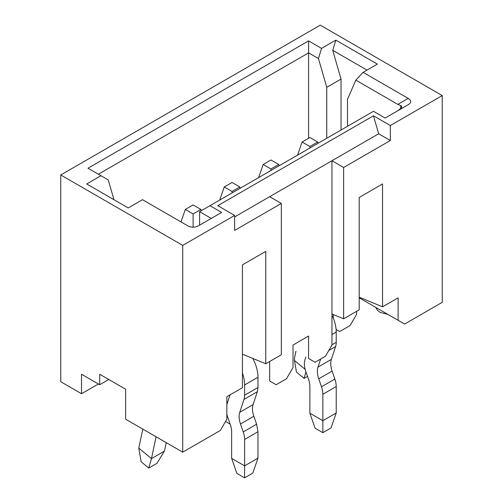 <?xml version="1.0" encoding="UTF-8"?>
<svg xmlns="http://www.w3.org/2000/svg" width="503" height="503" viewBox="0 0 503 503"><rect width="100%" height="100%" fill="white"/><g stroke="black" fill="none" stroke-linecap="round" stroke-linejoin="round"><path stroke-width="0.75" d="M60.762 174.975L320.273 25.15L442.238 95.57L442.238 302.334L404.613 324.058L359.199 297.839L398.125 320.31L398.125 297.839L382.55 306.824L382.55 183.966L359.199 197.453L359.199 309.823L343.624 318.814L331.949 313.998L331.949 160.74L269.665 196.704L281.34 203.445L281.34 354.772L265.773 363.757L265.773 251.387L242.415 264.874L242.415 387.731L226.847 396.722L226.847 419.194L220.358 430.436L182.727 452.159L182.727 245.395L60.762 174.975L60.762 381.739L81.524 393.723L81.524 374.251L99.688 384.738L99.688 374.251L125.637 389.228L125.637 419.194L182.727 452.159M339.732 331.546L336.105 329.452L339.732 331.546L350.113 325.554L356.602 314.318L356.602 311.319M333.269 314.538L333.263 318.022M269.665 361.512L269.665 380.991L276.153 384.738L286.534 378.74L293.023 367.504L293.023 345.033L308.591 336.042L308.591 358.52L315.079 362.261L325.46 356.269L331.949 345.033L331.949 313.998M226.847 396.722L233.335 392.975M382.55 306.824L359.199 297.191M404.613 324.058L398.125 320.31M269.665 380.991L276.153 384.738M308.591 358.52L315.079 362.261M265.773 363.757L242.415 354.169M281.34 203.445L234.631 230.412L234.631 215.429L182.727 245.395M234.631 215.429L217.761 205.689L373.471 115.797L390.341 125.536L442.238 95.57M209.977 205.689L221.66 212.436L198.616 225.734C194.944 227.683 191.278 227.683 187.606 225.734L142.506 199.697L128.234 207.94L86.711 183.966L100.984 175.723L88.006 168.235L308.591 40.881L321.568 48.376L335.841 40.133L377.363 64.107L363.091 72.344L408.191 98.381C411.561 100.499 411.561 102.618 408.191 104.737L385.147 118.042L373.471 111.301L199.597 211.681L211.279 218.428M390.341 125.536L390.341 140.519L343.624 167.486L343.624 318.814M343.624 167.486L331.949 160.74L378.658 133.773L390.341 140.519M199.597 225.168L199.597 211.681M269.665 196.704L234.631 216.925M373.471 115.797L378.658 133.773M190.518 226.903L190.09 226.79M113.961 199.697L108.252 179.923L100.984 175.723M98.387 174.227L308.591 52.865L308.591 40.881M308.591 138.268L308.591 52.865L318.456 58.562L321.568 48.376M318.456 58.562L326.755 87.327L341.028 79.09L332.728 50.319L335.841 40.133M332.728 50.319L366.983 70.099M347.516 126.284L347.516 99.317L355.822 80.134L363.091 72.344M355.822 80.134L397.81 104.379L401.4 105.875L401.79 106.73L401.344 107.862L397.81 110.735M341.028 79.09L341.028 130.026M326.755 87.327L326.755 138.268M99.688 384.738L108.767 379.495M81.524 393.723L98.387 383.984M226.847 404.569L230.053 394.874M231.638 458.371L244.615 465.866L244.615 477.85L236.831 473.354L231.638 458.371L231.638 431.939A18.353 10.594 -120 0 0 230.273 424.457L227.519 416.503A18.353 10.594 60 0 1 226.847 414.258M242.415 372.949A29.363 16.951 60 0 1 244.615 384.958L244.615 395.213A18.353 10.594 60 0 1 243.999 399.432L239.749 412.297A18.353 10.594 -120 0 0 240.497 423.991L243.245 431.945A18.353 10.594 60 0 1 244.615 439.433L244.615 465.866L257.982 458.145L252.789 473.128L244.615 477.85M252.82 358.438A29.363 16.951 60 0 1 257.982 377.237L257.982 387.499L257.36 391.711L253.11 404.575C252.072 407.851 252.324 411.75 253.858 416.277L256.612 424.23L257.982 431.719L257.982 458.145M142.802 429.109L138.784 448.104L151.46 458.617L156.087 436.774M305.893 356.96L305.013 359.632A18.353 10.594 -120 0 0 304.39 363.845A18.353 10.594 -120 0 0 305.761 371.327L308.515 379.281A18.353 10.594 60 0 1 309.879 386.769L309.879 413.202L322.857 420.69L322.857 394.258A18.353 10.594 -120 0 0 321.492 386.776L318.739 378.822A18.353 10.594 60 0 1 317.99 367.121L320.656 359.041M166.235 442.634L164.437 451.122L156.93 463.338L148.756 468.06L151.46 458.617L164.437 451.122M138.784 448.104L141.148 461.754L148.756 468.06M225.551 421.445L230.148 424.098M309.879 413.202L315.073 428.185L322.857 432.674L322.857 420.69L336.224 412.976L336.224 386.543A18.353 10.594 -120 0 0 334.853 379.061L332.099 371.107A18.353 10.594 60 0 1 331.351 359.406L335.602 346.542A18.353 10.594 -120 0 0 336.224 342.329L336.224 332.068A29.363 16.951 -120 0 0 332.628 316.506L332.238 316.733A29.363 16.951 60 0 0 331.949 316.085M332.628 316.506L331.967 316.123M295.965 351.226L294.488 358.211L294.45 360.481L305.158 369.353M305.943 371.855L304.07 378.388L296.468 372.082L294.45 360.481M304.07 378.388L307.515 376.401M336.224 412.976L331.031 427.959L322.857 432.674M201.326 210.688L200.886 209.43L193.102 204.941L185.318 209.43L193.102 213.926L200.886 209.43M193.102 213.926L193.102 227.211M180.992 221.917L185.318 209.43M232.034 192.957L232.034 191.461L239.824 186.965L232.034 182.47L224.25 186.965L232.034 191.461M224.25 186.965L219.71 200.075M240.252 188.21L239.824 186.965M270.954 170.486L270.954 168.977L278.744 164.487L270.954 159.992L263.17 164.487L270.954 168.977M263.17 164.487L258.624 177.603M279.178 165.739L278.744 164.487M318.11 143.261L317.676 142.016L309.892 137.52L302.102 142.016L309.892 146.511L317.676 142.016M309.892 146.511L309.892 148.008M297.562 155.125L302.102 142.016M397.81 104.379L408.191 98.381M400.715 105.542L400.715 108.535M244.615 439.433L257.982 431.719M243.245 431.945L256.612 424.23M240.497 423.991L253.858 416.277M239.749 412.297L253.11 404.575M243.999 399.432L257.36 391.711M244.615 395.213L257.982 387.499M244.615 384.958L257.982 377.237M336.224 386.543L322.857 394.258M334.853 379.061L321.492 386.776M332.099 371.107L318.739 378.822M331.351 359.406L317.99 367.121M335.602 346.542L328.811 350.459M336.224 342.329L331.949 344.794M336.224 332.068L331.949 334.533M387.794 314.35L380.18 312.432L377.74 310.565L375.571 307.289"/></g></svg>
